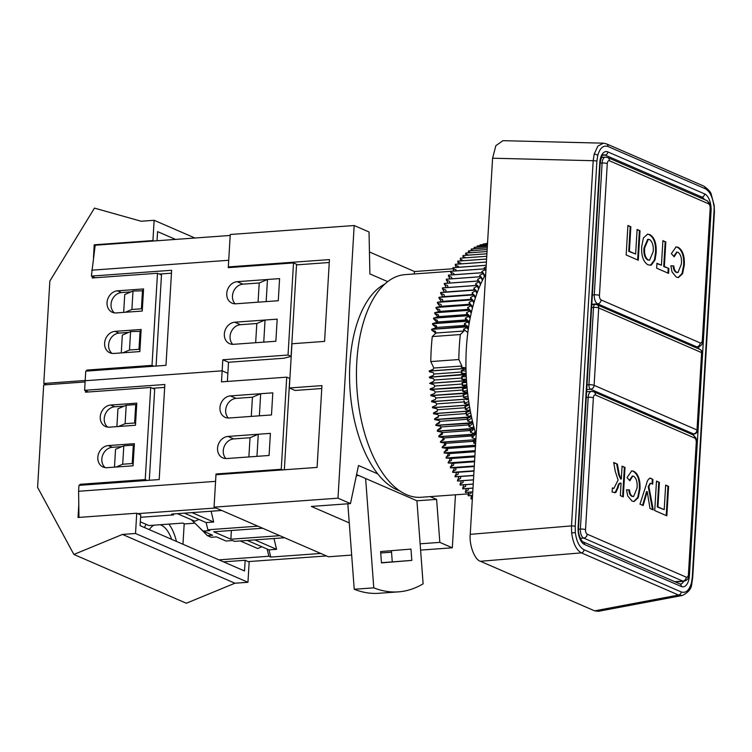 <?xml version="1.0" encoding="UTF-8"?>
<svg xmlns="http://www.w3.org/2000/svg" width="752" height="752" viewBox="0 0 752 752"><rect width="100%" height="100%" fill="white"/><g stroke="black" fill="none" stroke-linecap="round" stroke-linejoin="round"><path stroke-width="1.13" d="M207.345 535.612L211.162 537.266L216.426 536.881L225.957 541.017L232.65 540.538L234.549 541.365L284.557 537.746L279.791 535.678L230.873 539.222L213.728 531.777L262.645 528.233L257.88 526.165L207.872 529.784L209.78 530.611L203.087 531.1L212.619 535.236L207.345 535.612L198.152 526.344M191.215 519.66L203.087 531.1M211.096 511.219L213.7 522.029L206.133 522.574L207.872 529.784M206.133 522.574L184.419 513.146M254.872 539.898L276.586 549.317L269.019 549.862L247.305 540.444M222.808 359.766L288.035 355.047L291.09 356.373L283.965 358.234L228.523 362.248L222.808 359.766L222.15 370.821L85.173 380.728L222.15 370.821L227.865 373.302L222.15 370.821L221.492 381.875L286.719 377.156L281.248 469.267L216.021 473.986L215.589 481.355L78.603 491.263L78.96 485.369L159.189 479.569L164.838 384.507L84.609 390.307L85.173 380.728L85.747 371.15L165.976 365.34L171.625 270.278L91.387 276.087L95.241 277.751M230.403 395.9A11.355 9.485 -66.5 0 0 220.308 405.394A11.355 9.485 -66.5 0 0 225.224 417.369A11.355 9.485 -66.5 0 0 229.087 418.009L271.491 414.944L272.797 392.835L230.403 395.9L236.119 398.381L252.428 397.206L260.681 393.71L259.374 415.818L271.491 414.944L272.797 392.835L260.681 393.71M227.997 436.433A11.355 9.485 113.5 0 0 217.892 445.917A11.355 9.485 113.5 0 0 222.818 457.902A11.355 9.485 113.5 0 0 226.681 458.541L269.084 455.477L270.391 433.368L258.274 434.242L256.958 456.351L269.084 455.477L270.391 433.368L227.997 436.433L233.712 438.914A11.355 9.485 -66.5 0 0 223.269 450.674A11.355 9.485 -66.5 0 0 225.929 458.56M78.603 491.263L78.969 517.404M88.454 391.98L84.609 390.307M182.971 544.251L184.193 523.693M140.323 521.832L148.896 525.545L182.811 523.091L184.719 523.918L194.871 523.185M276.586 549.317L273.982 538.507M269.019 549.862L270.758 557.072L320.766 553.463L326.481 555.944L248.207 561.603M267.12 549.035L268.849 556.245L270.758 557.072M268.849 556.245L218.935 559.864M173.345 513.954L173.571 514.904L140.596 517.282M137.682 513.635L215.956 507.976L221.671 510.458L171.663 514.077L173.571 514.904M216.021 473.986L217.469 474.615M284.35 469.774L289.774 378.482L286.719 377.156M228.335 418.037A11.355 9.485 113.5 0 1 225.675 410.141A11.355 9.485 113.5 0 1 236.119 398.381M233.712 438.914L250.021 437.739L258.274 434.242M282.696 469.897L281.248 469.267M213.7 522.029L191.986 512.601M114.483 467.142L115.545 449.292L123.798 445.804L133.311 445.118L132.211 463.542L122.708 464.228L123.798 445.804M152.562 388.286L164.66 387.412M116.889 426.61L117.951 408.768L126.204 405.272L135.717 404.585L134.617 423.009L125.114 423.696L126.204 405.272M134.26 445.532L133.311 445.118M133.16 463.956L132.211 463.542M116.099 467.02L122.708 464.228M136.667 404.999L135.717 404.585M135.576 423.423L134.617 423.009M118.506 426.487L125.114 423.696M177.378 513.663L194.862 521.249L198.942 519.453M261.828 546.742L257.748 548.537L240.264 540.951M230.873 539.222L231.39 530.498M176.429 541.412A37.835 19.035 85.9 0 0 168.918 524.097M146.142 524.351A37.835 19.035 85.9 0 0 144.45 527.528M171.625 539.325A30.268 15.228 85.9 0 0 161.003 525.028A30.268 15.228 85.9 0 0 160.204 524.727M107.63 427.098A11.355 9.485 113.5 0 1 104.96 415.01A11.355 9.485 113.5 0 1 114.689 406.785L124.287 406.089M105.224 467.631A11.355 9.485 -66.5 0 1 102.545 455.543A11.355 9.485 -66.5 0 1 112.283 447.308L121.871 446.613M149.291 480.284L154.696 389.216L150.701 387.477L145.23 479.588L79.994 484.307L79.938 485.294M245.161 560.278L249.166 562.017L247.953 582.283L135.529 533.488L136.732 513.221L140.737 514.96L140.098 525.648L244.522 570.965L245.161 560.278L223.513 561.847M85.559 390.72L85.474 392.196L150.701 387.477M81.94 485.153L79.994 484.307M78.791 504.573L78.029 517.47L136.732 513.221M85.098 381.95L43.682 384.939L37.6 487.371L73.884 554.459L186.308 603.245L234.915 583.223L122.482 534.428L73.884 554.459M247.953 582.283L234.915 583.223M135.529 533.488L122.482 534.428M110.685 405.046A11.355 9.485 -66.5 0 0 100.589 414.531A11.355 9.485 -66.5 0 0 105.506 426.506A11.355 9.485 -66.5 0 0 109.369 427.155L135.463 425.265L136.779 403.157L110.685 405.046L114.689 406.785M133.057 465.798L106.963 467.678A11.355 9.485 113.5 0 1 103.099 467.039A11.355 9.485 113.5 0 1 98.174 455.063A11.355 9.485 113.5 0 1 108.279 445.579L134.373 443.689L133.057 465.798M147.166 480.434L145.23 479.588M154.019 525.178A30.268 15.228 85.9 0 0 149.263 529.624M112.01 353.412A11.355 9.485 -66.5 0 1 109.331 341.314A11.355 9.485 -66.5 0 1 119.07 333.089L128.658 332.393M114.417 312.879A11.355 9.485 113.5 0 1 111.747 300.791A11.355 9.485 113.5 0 1 121.476 292.556L131.074 291.861M157.027 240.753L157.572 231.616L175.536 239.409M88.727 370.933L86.781 370.087L152.007 365.369L157.488 273.258L161.483 274.988L156.078 366.055M86.724 371.074L86.781 370.087M93.464 257.71L94.226 244.814L95.175 245.227L91.387 276.087M157.488 273.258L92.261 277.967L92.346 276.501M153.887 240.978L152.929 240.565L154.132 220.298L194.937 238.008M85.192 380.474L43.776 383.473L46.671 384.723M43.776 383.473L49.858 281.041L94.461 208.107L141.094 221.238L154.132 220.298M152.929 240.565L94.226 244.814M113.749 353.459A11.355 9.485 113.5 0 1 109.886 352.82A11.355 9.485 113.5 0 1 104.96 340.835A11.355 9.485 113.5 0 1 115.065 331.35L141.15 329.47L139.844 351.569L113.749 353.459M143.566 288.937L117.472 290.827A11.355 9.485 -66.5 0 0 107.376 300.311A11.355 9.485 -66.5 0 0 112.292 312.287A11.355 9.485 -66.5 0 0 116.156 312.926L142.25 311.046L143.566 288.937M153.953 366.215L152.007 365.369M171.447 273.192L159.349 274.066M143.453 290.78L132.991 291.052L124.738 294.54L123.676 312.39M141.047 331.312L130.585 331.585L122.332 335.072L121.269 352.914M288.035 355.047L293.506 262.937L228.279 267.646L228.721 260.277L91.744 270.184M230.197 235.461L95.175 245.227M233.468 344.322A11.355 9.485 113.5 0 1 229.604 343.673A11.355 9.485 113.5 0 1 224.679 331.698A11.355 9.485 113.5 0 1 234.784 322.213L277.178 319.149L275.862 341.248L233.468 344.322M278.278 300.725L235.874 303.789A11.355 9.485 -66.5 0 1 232.011 303.15A11.355 9.485 -66.5 0 1 227.095 291.165A11.355 9.485 -66.5 0 1 237.19 281.68L279.584 278.616L278.278 300.725L266.161 301.599L267.468 279.49L279.584 278.616L278.278 300.725M132.991 291.052L131.901 309.476L141.404 308.79L142.504 290.366M125.293 312.268L131.901 309.476M142.363 309.204L141.404 308.79M130.585 331.585L129.485 350.009L138.998 349.313L140.088 330.899M122.877 352.801L129.485 350.009M139.947 349.727L138.998 349.313M291.09 356.373L296.561 264.253L293.506 262.937M232.716 344.341A11.355 9.485 113.5 0 1 230.056 336.454A11.355 9.485 113.5 0 1 240.499 324.695L234.784 322.213M265.061 320.023L277.178 319.149L275.862 341.248L263.745 342.132L265.061 320.023L256.808 323.51L240.499 324.695M267.468 279.49L259.214 282.987L242.905 284.162A11.355 9.485 -66.5 0 0 232.462 295.921A11.355 9.485 -66.5 0 0 235.122 303.808M476.138 435.07A132.427 66.627 -94.1 0 1 475.518 432.973A132.427 66.627 -94.1 0 1 475.179 431.77A132.427 66.627 -94.1 0 1 474.023 427.531A132.427 66.627 -94.1 0 1 473.713 426.318A132.427 66.627 -94.1 0 1 472.651 422.004A132.427 66.627 -94.1 0 1 472.359 420.753A132.427 66.627 -94.1 0 1 471.401 416.373A132.427 66.627 -94.1 0 1 471.137 415.113A132.427 66.627 -94.1 0 1 470.263 410.667A132.427 66.627 -94.1 0 1 470.038 409.398A132.427 66.627 -94.1 0 1 469.267 404.905A132.427 66.627 -94.1 0 1 469.06 403.608A132.427 66.627 -94.1 0 1 468.393 399.077A132.427 66.627 -94.1 0 1 468.214 397.77A132.427 66.627 -94.1 0 1 467.65 393.202A132.427 66.627 -94.1 0 1 467.5 391.895A132.427 66.627 -94.1 0 1 467.03 387.299A132.427 66.627 -94.1 0 1 466.917 385.983A132.427 66.627 -94.1 0 1 466.55 381.377A132.427 66.627 -94.1 0 1 466.466 380.061A132.427 66.627 -94.1 0 1 466.212 375.445A132.427 66.627 -94.1 0 1 466.146 374.129A132.427 66.627 -94.1 0 1 465.996 369.523A132.427 66.627 -94.1 0 1 465.967 368.207A132.427 66.627 -94.1 0 1 466.362 348.336A132.427 66.627 -94.1 0 1 468.289 329.132A132.427 66.627 -94.1 0 1 468.468 327.9A132.427 66.627 -94.1 0 1 469.145 323.651A132.427 66.627 -94.1 0 1 469.361 322.448A132.427 66.627 -94.1 0 1 470.132 318.284A132.427 66.627 -94.1 0 1 470.376 317.109A132.427 66.627 -94.1 0 1 471.25 313.039A132.427 66.627 -94.1 0 1 471.513 311.892A132.427 66.627 -94.1 0 1 472.491 307.925A132.427 66.627 -94.1 0 1 472.782 306.807A132.427 66.627 -94.1 0 1 473.845 302.943A132.427 66.627 -94.1 0 1 474.164 301.862A132.427 66.627 -94.1 0 1 475.33 298.121A132.427 66.627 -94.1 0 1 475.668 297.068A132.427 66.627 -94.1 0 1 476.918 293.449A132.427 66.627 -94.1 0 1 477.294 292.434A132.427 66.627 -94.1 0 1 478.629 288.947A132.427 66.627 -94.1 0 1 479.024 287.969A132.427 66.627 -94.1 0 1 480.453 284.623A132.427 66.627 -94.1 0 1 480.866 283.692A132.427 66.627 -94.1 0 1 482.37 280.487A132.427 66.627 -94.1 0 1 482.812 279.594A132.427 66.627 -94.1 0 1 484.401 276.548A132.427 66.627 -94.1 0 1 484.861 275.702A132.427 66.627 -94.1 0 1 485.689 274.226M571.68 533.008L575.336 532.557C576.54 541.506 579.435 547.23 584.022 549.74A3.027 2.529 113.5 0 1 581.371 552.87C576.276 549.947 573.052 543.329 571.68 533.008L571.492 525.902L593.187 160.712L594.193 154.104L597.849 146.104L603.452 143.181M596.891 161.21A3.027 0.667 -176.6 0 0 593.187 160.712L492.588 158.211L495.85 145.691L502.928 140.68L603.33 143.171L606.573 143.905A3.027 2.529 113.5 0 1 607.973 146.499C603.33 145.004 599.917 147.994 597.746 155.476L596.891 161.21L575.195 526.4L575.336 532.557M584.022 549.74L681.209 591.927C685.862 593.422 689.264 590.423 691.445 582.941A3.027 1.429 -166 0 1 691.774 583.862C691.502 588.619 688.362 592.501 682.346 595.481L678.567 595.048L581.371 552.87L480.415 561.283C474.653 559.779 469.088 545.031 470.235 534.343L571.492 525.902A3.027 0.667 -176.6 0 1 575.195 526.4M681.209 591.927A3.027 2.529 113.5 0 1 678.567 595.048L594.653 610.859L480.415 561.283M399.735 490.84A105.938 53.298 -94.1 0 1 377.758 473.873A105.938 53.298 -94.1 0 1 349.896 363.507A105.938 53.298 -94.1 0 1 384.78 284.077M468.317 493.867L421.092 497.279A111.616 56.156 -94.1 0 1 356.824 361.562A111.616 56.156 -94.1 0 1 404.98 274.63L450.598 271.331L451.764 274.884M641.7 246.543L643.402 237.961L647.594 234.163L649.803 234.596C654.475 237.341 656.599 243.366 656.167 252.691L655.039 259.882L651.326 265.089L648.045 264.854C643.355 262.034 641.23 255.934 641.7 246.543M681.35 264.168C681.923 258.378 680.823 254.42 678.05 252.287L677.091 252.099L674.168 256.808L671.348 253.64L676.104 246.891L678.219 247.323C682.694 250.143 684.715 256.037 684.301 265.014L682.619 273.662L678.436 277.544L676.349 277.131L672.044 271.961L670.822 265.823L673.82 265.954C674.112 269.348 675.117 271.472 676.838 272.309L677.975 272.525L681.35 264.168M661.44 265.23L662.897 240.668L665.83 241.947L664.364 266.509L668.866 268.455L668.575 273.371L656.646 268.191L656.938 263.285L661.44 265.23L656.919 263.604M637.094 229.473L640.027 230.742L638.279 260.22L626.162 254.966L627.911 225.487L630.843 226.756L629.386 251.328L635.637 254.035L637.094 229.473M637.019 488.133C637.593 482.342 636.493 478.385 633.72 476.251L632.761 476.063L629.838 480.772L627.018 477.605L631.774 470.855L633.889 471.288C638.363 474.108 640.384 480.002 639.971 488.979L638.288 497.627L634.105 501.509L632.018 501.095L627.713 495.925L626.491 489.787L629.49 489.919C629.781 493.321 630.787 495.436 632.507 496.273L633.645 496.489L637.019 488.133M665.67 485.078L668.594 486.347L666.845 515.825L654.729 510.57L656.477 481.092L659.41 482.361L657.953 506.923L664.204 509.64L665.67 485.078M651.505 483.583L650.518 483.376L648.854 486.422L653.262 509.931L650.001 508.512L647.199 491.554L643.157 505.541L639.971 504.16L646.494 484.006C647.359 480.133 648.816 478.216 650.875 478.272L652.962 479.541L652.689 484.175L651.505 483.583M650.01 478.103L652.962 479.541M621.067 483.169C619.62 483.151 618.652 484.598 618.153 487.531L615.832 492.494L612.119 492.081L612.372 487.916L613.876 488.386L618.106 480.03L615.315 471.476L613.679 462.518L617.383 464.125L619.328 474.719L621.321 479.015L622.083 466.165L625.015 467.434L623.267 496.912L620.334 495.634L621.067 483.169L619.733 483.141M358.751 475.527L356.354 475.706M411.823 560.4L410.977 549.082L380.625 551.564L381.461 562.881L411.823 560.4L381.452 562.703M392.253 561.819L391.425 550.68M398.419 591.862A204.318 102.789 -94.1 0 1 373.782 587.848L365.622 478.507L416.918 500.766L423.113 583.825A204.318 102.789 -94.1 0 1 398.419 591.862L378.858 593.281A204.318 102.789 -94.1 0 1 354.22 589.258L347.838 503.793M373.782 587.848L354.22 589.258M416.918 500.766L436.621 499.413L430.191 496.621M356.58 474.587L365.622 478.507M377.758 473.873L358.497 465.507L350.47 503.605L311.337 506.434L349.257 522.894M420.124 543.809L439.835 542.38L436.621 499.413M321.771 388.521L295.047 390.457L289.332 387.976L321.941 385.616L317.081 467.415L215.974 474.728L214.057 507.149L337.986 498.181L354.183 225.525L369.044 231.973L369.881 273.916L387.675 281.633M453.456 270.053L453.306 271.096M414.164 273.963L414.521 271.528L452.93 268.746M251.29 416.401L252.428 397.206M248.874 456.934L250.021 437.739M256.808 323.51L255.661 342.715M259.214 282.987L258.077 302.182M289.332 387.976L291.955 343.758L324.573 341.399L329.432 259.6L228.326 266.913L229.774 267.543M329.254 262.504L296.523 264.873M354.183 225.525L230.253 234.492L228.326 266.913M439.835 542.38L452.319 547.804L420.594 550.097M337.986 498.181L350.47 503.605M214.057 507.149L328.389 556.771L351.663 555.079M391.538 552.203L380.728 552.983M228.523 362.248L227.386 381.443M452.319 547.804L455.468 494.797M414.521 271.528L369.448 251.967M472.35 498.849L471.081 498.933A136.967 68.911 -94.1 0 1 471.034 498.886L471.438 495.577M472.547 495.502L468.242 495.812A136.967 68.911 -94.1 0 1 468.195 495.765L468.759 492.212M472.764 491.921L465.469 492.447A136.967 68.911 -94.1 0 1 465.422 492.4L466.155 488.621M472.989 488.123L462.762 488.866A136.967 68.911 -94.1 0 1 462.724 488.809L463.646 484.805M473.224 484.109L460.13 485.059A136.967 68.911 -94.1 0 1 460.083 485.002L461.23 480.772M473.478 479.889L457.564 481.045A136.967 68.911 -94.1 0 1 457.526 480.979L458.899 476.58M473.741 475.471L455.092 476.824L460.497 476.495L460.628 478.385L457.47 480.067M455.092 476.824A136.967 68.911 -94.1 0 1 455.054 476.759L456.643 472.247M474.014 470.865L452.704 472.406L458.118 472.275L458.203 474.164L455.016 475.847M452.704 472.406A136.967 68.911 -94.1 0 1 452.666 472.331L454.49 467.735M474.296 466.071L450.41 467.8L455.825 467.857L455.872 469.746L452.648 471.429M450.41 467.8A136.967 68.911 -94.1 0 1 450.373 467.725L452.46 463.053M474.587 461.108L448.211 463.016L453.625 463.27L453.635 465.15L450.373 466.823M448.211 463.016A136.967 68.911 -94.1 0 1 448.173 462.941L450.542 458.203M474.897 455.985L446.115 458.071L451.529 458.504L451.482 460.374L448.192 462.048M446.115 458.071A136.967 68.911 -94.1 0 1 446.077 457.996L448.718 453.259M475.208 450.711L444.122 452.967L449.527 453.588L449.442 455.439L446.115 457.103M444.122 452.967A136.967 68.911 -94.1 0 1 444.084 452.883L446.998 448.211M475.527 445.297L442.232 447.713L447.628 448.521L447.506 450.354L444.15 451.999M442.232 447.713A136.967 68.911 -94.1 0 1 442.204 447.628L445.4 443.05M475.866 439.676L440.465 442.317L445.842 443.313L445.682 445.128L442.289 446.754M440.465 442.317A136.967 68.911 -94.1 0 1 440.437 442.232L443.906 437.796M475.518 432.973L473.835 434.6L438.811 436.799L444.169 437.974L443.962 439.77L440.54 441.377M438.811 436.799A136.967 68.911 -94.1 0 1 438.792 436.715L438.905 435.869L442.533 432.456M474.023 427.531L472.294 429.007L437.279 431.169L442.618 432.522L442.364 434.289L438.905 435.869M437.279 431.169A136.967 68.911 -94.1 0 1 437.26 431.084L437.401 430.257L441.142 427.155M472.651 422.004L470.874 423.31L435.869 425.435L440.268 426.177L441.18 426.967L440.888 428.696L437.401 430.257M435.869 425.435A136.967 68.911 -94.1 0 1 435.85 425.35L436.01 424.532L439.751 421.853M471.401 416.373L469.586 417.52L434.59 419.607L438.961 420.443L439.864 421.308L439.525 423L436.01 424.532M434.59 419.607A136.967 68.911 -94.1 0 1 434.571 419.522L434.75 418.723L438.472 416.448M470.263 410.667L468.421 411.654L467.998 411.203L433.434 413.703L437.786 414.634L438.67 415.574L438.294 417.219L434.75 418.723M433.434 413.703A136.967 68.911 -94.1 0 1 433.415 413.609L433.613 412.839L437.297 410.959M469.267 404.905L467.396 405.713L466.973 405.225L432.409 407.725L436.743 408.75L437.608 409.755L437.194 411.372L433.613 412.839M432.409 407.725A136.967 68.911 -94.1 0 1 432.391 407.64L432.607 406.879L436.235 405.394M468.393 399.077L466.494 399.716L466.09 399.19L431.516 401.69L435.831 402.809L436.668 403.89L436.216 405.45L432.607 406.879M431.516 401.69A136.967 68.911 -94.1 0 1 431.507 401.606L431.742 400.872L435.38 399.481L435.869 397.968L435.041 396.812L430.764 395.618A136.967 68.911 -94.1 0 1 430.755 395.524L430.999 394.828L434.665 393.465L435.192 392.008L434.393 390.786L430.144 389.508A136.967 68.911 -94.1 0 1 430.135 389.423L430.407 388.746L434.092 387.43L434.656 386.02L433.885 384.742L429.655 383.388A136.967 68.911 -94.1 0 1 429.655 383.294L433.66 381.377L434.252 380.023L433.509 378.688L429.674 377.889L429.317 377.25A136.967 68.911 -94.1 0 1 429.317 377.156L433.359 375.314L433.989 374.026L433.274 372.625L429.458 371.789L429.11 371.121A136.967 68.911 -94.1 0 1 429.11 371.027L433.199 369.26L433.857 368.038L430.793 361.571A139.994 70.434 -94.1 0 1 432.278 336.567L435.934 333.023L435.455 331.303L431.817 330.213L435.793 333.164M467.829 332.487L463.505 329.273L466.39 327.712L466.155 326.885L431.582 329.385L431.817 330.213M431.582 329.385A136.967 68.911 -94.1 0 1 431.601 329.301L436.752 327.449L436.31 325.691L432.701 324.582L436.442 327.712M469.145 323.651L467.058 321.236L432.485 323.736L432.701 324.582M432.485 323.736A136.967 68.911 -94.1 0 1 432.503 323.651L437.702 321.978L437.297 320.192L433.716 319.055L437.213 322.335M470.132 318.284L468.092 315.699L433.519 318.199L433.716 319.055M433.519 318.199A136.967 68.911 -94.1 0 1 433.537 318.115L438.783 316.62L438.407 314.806L434.863 313.659L438.125 317.043M471.25 313.039L469.257 310.285L434.684 312.785L434.863 313.659M434.684 312.785A136.967 68.911 -94.1 0 1 434.703 312.7L439.986 311.394L439.657 309.561L436.141 308.386L439.149 311.836M472.491 307.925L470.555 305.002L435.981 307.502L436.141 308.386M435.981 307.502A136.967 68.911 -94.1 0 1 436 307.427L441.311 306.299L441.02 304.447L437.542 303.263L440.287 306.713M473.845 302.943L471.974 299.869L437.401 302.37L437.542 303.263M437.401 302.37A136.967 68.911 -94.1 0 1 437.42 302.295L442.759 301.355L442.514 299.493L439.065 298.29L441.546 301.702M475.33 298.121L473.516 294.897L438.942 297.397L439.065 298.29M438.942 297.397A136.967 68.911 -94.1 0 1 438.971 297.322L444.329 296.57L444.122 294.69L440.7 293.487L442.956 296.843M476.918 293.449L475.179 290.084L440.606 292.584L440.7 293.487M440.606 292.584A136.967 68.911 -94.1 0 1 440.634 292.509L446.011 291.955L445.851 290.065L442.467 288.853L444.488 292.152M478.629 288.947L476.956 285.45L442.383 287.95L442.467 288.853M442.383 287.95A136.967 68.911 -94.1 0 1 442.411 287.884L477.435 285.346L479.024 287.969M446.152 287.612L444.272 283.495A136.967 68.911 -94.1 0 1 444.31 283.429L478.874 280.928L480.866 283.692M447.901 283.175L446.274 279.236A136.967 68.911 -94.1 0 1 446.312 279.18L480.876 276.68L482.812 279.594M449.771 278.926L448.38 275.185A136.967 68.911 -94.1 0 1 448.418 275.129L482.991 272.628L484.861 275.702M485.867 271.331L485.162 268.84L450.589 271.34A136.967 68.911 -94.1 0 1 450.627 271.284L485.2 268.784L485.971 269.63M453.87 271.049L452.892 267.721A136.967 68.911 -94.1 0 1 452.93 267.665L486.224 265.259M456.088 267.439L455.289 264.319A136.967 68.911 -94.1 0 1 455.327 264.272L486.422 262.016M458.41 264.046L457.771 261.151A136.967 68.911 -94.1 0 1 457.808 261.104L486.6 259.026M460.816 260.888L460.337 258.218A136.967 68.911 -94.1 0 1 460.374 258.18L486.76 256.272L460.337 258.218M463.326 257.964L462.978 255.539A136.967 68.911 -94.1 0 1 463.016 255.501L486.911 253.772M465.92 255.295L465.695 253.104A136.967 68.911 -94.1 0 1 465.732 253.067L487.042 251.525L465.695 253.104M468.59 252.86L468.468 250.924A136.967 68.911 -94.1 0 1 468.515 250.895L487.155 249.551L468.468 250.924M471.325 250.689L471.307 249.006A136.967 68.911 -94.1 0 1 471.354 248.978L487.258 247.831M474.136 248.78L474.202 247.352A136.967 68.911 -94.1 0 1 474.249 247.333L487.343 246.383M477.012 247.126L477.144 245.96A136.967 68.911 -94.1 0 1 477.191 245.942L487.418 245.208L477.144 245.96M479.936 245.744L480.133 244.842A136.967 68.911 -94.1 0 1 480.18 244.832L487.475 244.306L480.133 244.842M483.16 243.996A136.967 68.911 -94.1 0 1 483.207 243.986L487.512 243.676L483.16 243.996L482.944 244.626M486.215 243.422A136.967 68.911 -94.1 0 1 486.253 243.413L487.531 243.328L486.083 243.78M714.25 205.738L714.4 212.393A3.027 0.667 -176.6 0 0 713.986 212.026L714.25 205.738L711.251 194.383C710.884 192.183 708.393 189.419 703.759 186.082A3.027 2.529 113.5 0 1 705.169 188.677L607.973 146.499M682.346 595.481L598.329 611.32L594.653 610.859M492.588 158.211L470.235 534.343M463.505 329.273L463.984 330.993L460.327 334.546A139.994 70.434 -94.1 0 0 458.842 359.541L430.793 361.571M460.327 334.546L432.278 336.567M465.996 369.523L464.031 369.288L463.683 368.621A136.967 68.911 -94.1 0 1 463.683 368.527L464.003 367.935L465.967 368.207M466.043 371.15L461.314 370.595L464.031 369.288M463.984 330.993L435.934 333.023M466.39 327.712L468.289 329.132M463.683 368.527L429.11 371.027M463.683 368.621L429.11 371.121M458.842 359.541L461.907 366.008L433.857 368.038M461.907 366.008L461.249 367.239L464.003 367.935M465.958 367.878L461.249 367.239M468.571 327.205L464.351 323.661L467.274 322.082M468.468 327.9L466.569 326.453L431.601 329.301M464.351 323.661L464.802 325.419L436.752 327.449M464.802 325.419L463.956 326.133L466.569 326.453M469.436 321.997L465.338 318.162L468.289 316.554M469.361 322.448L467.49 320.841L432.503 323.651M465.338 318.162L465.751 319.948L437.702 321.978M465.751 319.948L464.886 320.587L467.49 320.841M470.414 316.893L466.456 312.776L469.436 311.159M470.376 317.109L468.534 315.342L433.537 318.115M466.456 312.776L466.832 314.59L438.783 316.62M466.832 314.59L465.949 315.154L468.534 315.342M469.257 310.285A136.967 68.911 -94.1 0 1 469.276 310.2L471.513 311.892L467.697 307.53L470.705 305.885M469.276 310.2L434.703 312.7M467.697 307.53L468.035 309.363L439.986 311.394M468.035 309.363L467.133 309.843L469.709 309.974M470.912 304.729L469.069 302.417L472.106 300.762M472.782 306.807L471.006 304.739L436 307.427M469.069 302.417L469.361 304.269L441.311 306.299M469.361 304.269L468.449 304.673L471.006 304.739M472.153 299.644L470.564 297.463L473.628 295.79M474.164 301.862L472.435 299.644L437.42 302.295M470.564 297.463L470.808 299.334L442.759 301.355M470.808 299.334L469.887 299.644L472.435 299.644M473.553 294.718L472.171 292.66L475.273 290.986M475.668 297.068L473.986 294.709L438.971 297.322M472.171 292.66L472.378 294.54L444.329 296.57M472.378 294.54L473.986 294.709M475.085 289.971L473.901 288.035L477.031 286.352M477.294 292.434L475.659 289.943L440.634 292.509M473.901 288.035L474.061 289.924L446.011 291.955M474.061 289.924L475.659 289.943M447.807 287.49L447.694 285.619L444.338 284.406M480.453 284.623L478.845 280.994L444.272 283.495M476.759 285.393L475.734 283.589L478.902 281.906M475.734 283.589L475.856 285.459M449.705 283.043L449.64 281.361L446.312 280.148M482.37 280.487L480.848 276.736L446.274 279.236M478.535 280.957L477.689 279.33L480.885 277.648M477.689 279.33L477.755 281.013M451.717 278.785L451.689 277.3L448.399 276.097M484.401 276.548L482.953 272.685L448.38 275.185M480.434 276.708L479.738 275.27L482.972 273.596M479.738 275.27L479.767 276.755M453.841 274.734L453.841 273.446L450.589 272.243M482.446 272.666L481.891 271.425L485.162 269.742M481.891 271.425L481.891 272.703M456.069 270.889L456.097 269.808L452.873 268.614M484.57 268.831L484.138 267.778L486.14 266.772M484.138 267.778L484.109 268.868M486.224 265.306L452.892 267.721M458.391 267.27L458.438 266.387L455.242 265.212M486.412 262.063L455.289 264.319M460.816 263.867L460.863 263.2L457.705 262.034M486.591 259.064L457.771 261.151M463.335 260.709L460.252 259.092M465.939 257.776L462.875 256.394M486.911 253.809L462.978 255.539M468.618 255.097L465.563 253.95M470.949 252.691L468.327 251.751M473.243 250.557L471.147 249.814M487.258 247.859L471.307 249.006M475.565 248.677L474.023 248.141M487.343 246.402L474.202 247.352M477.924 247.06L476.947 246.731M472.35 498.792L471.034 498.886M472.453 497.147L470.874 498.012M472.547 495.446L468.195 495.765M470.902 492.062L471.09 493.218L468.054 494.872M472.764 491.864L465.422 492.4M468.176 488.471L468.364 489.834L465.3 491.498M472.989 488.067L462.724 488.809M465.535 484.664L465.714 486.234L462.612 487.907M473.224 484.053L460.083 485.002M462.969 480.65L463.129 482.417L459.998 484.091M473.478 479.823L457.526 480.979M473.732 475.537L460.497 476.495M473.741 475.405L455.054 476.759M473.995 471.119L458.118 472.275M474.014 470.79L452.666 472.331M474.268 466.522L455.825 467.857M474.296 465.996L450.373 467.725M474.55 461.756L453.625 463.27M474.597 461.032L448.173 462.941M474.841 456.821L451.529 458.504M474.897 455.909L446.077 457.996M475.151 451.736L449.527 453.588M475.461 446.387L474.728 446.021L475.499 445.842M475.217 450.636L444.084 452.883M475.461 446.509L447.628 448.521M445.842 443.313L473.892 441.283L472.952 440.738L475.49 440.08M475.537 445.222L442.204 447.628M473.892 441.283L473.722 443.097L475.621 443.802M475.809 440.616L473.722 443.097M444.169 437.974L472.218 435.944L471.288 435.323L473.835 434.6M475.969 437.965L475.01 439.732L440.437 442.232M472.218 435.944L472.012 437.739L475.114 438.877M475.753 433.763L472.012 437.739M442.618 432.522L470.667 430.492L469.737 429.787L472.294 429.007M475.179 431.77L473.356 434.214L438.792 436.715M470.667 430.492L470.414 432.259L473.478 433.368M474.305 428.593L470.414 432.259M441.18 426.967L469.229 424.936L468.317 424.147L470.874 423.31M473.713 426.318L471.824 428.584L437.26 431.084M469.229 424.936L468.928 426.666L471.965 427.756M472.97 423.329L468.928 426.666M439.864 421.308L467.913 419.278L467.011 418.422L469.586 417.52M472.359 420.753L470.423 422.85L435.85 425.35M467.913 419.278L467.575 420.97L470.583 422.032M471.739 417.99L467.575 420.97M438.67 415.574L466.719 413.544L465.836 412.604L468.421 411.654M471.137 415.113L469.135 417.022L434.571 419.522M466.719 413.544L466.343 415.198L469.314 416.223M470.63 412.575L466.343 415.198M437.608 409.755L465.657 407.725L464.792 406.719L467.396 405.713M470.038 409.398L467.988 411.109L433.415 413.609M465.657 407.725L465.244 409.342L468.186 410.338M469.633 407.105L465.244 409.342M468.411 399.246L466.494 399.716M469.06 403.608L467.18 404.379L466.964 405.14L432.391 407.64M463.881 400.778L464.717 401.859L436.668 403.89M464.717 401.859L464.266 403.42L467.18 404.379M468.75 401.577L464.266 403.42M467.65 393.202L430.764 395.618M467.697 393.663L463.091 394.791L465.723 393.672M468.214 397.77L466.306 398.372L466.071 399.105L431.507 401.606M463.091 394.791L463.918 395.937L435.869 397.968M463.918 395.937L463.42 397.451L466.306 398.372M467.988 396.013L463.42 397.451M467.03 387.299L430.144 389.508M467.105 388.051L462.442 388.765L465.093 387.6M467.5 391.895L465.573 392.328L465.319 393.023L430.755 395.524M462.442 388.765L463.241 389.978L435.192 392.008M463.241 389.978L462.715 391.435L465.573 392.328M467.34 390.41L462.715 391.435M466.55 381.377L464.604 381.499L464.228 380.888L429.655 383.388M466.625 382.42L461.935 382.712L464.604 381.499M466.917 385.983L464.971 386.246L464.708 386.923L430.135 389.423M461.935 382.712L462.706 383.99L434.656 386.02M462.706 383.99L462.142 385.4L464.971 386.246M466.813 384.789L462.142 385.4M466.212 375.445L464.247 375.389L463.89 374.75L429.317 377.25M466.278 376.78L461.559 376.658L464.247 375.389M466.466 380.061L464.51 380.145L464.228 380.794L429.655 383.294M461.559 376.658L462.301 377.993L434.252 380.023M462.301 377.993L461.709 379.346L464.51 380.145M466.409 379.149L461.709 379.346M466.146 374.129L429.317 377.156M461.314 370.595L462.038 371.996L433.989 374.026M462.038 371.996L461.408 373.283L464.181 374.035M466.127 373.509L461.408 373.283M665.652 485.397L668.594 486.347M667.945 486.394L666.216 515.552M656.458 481.412L659.41 482.361M658.761 482.408L657.304 506.97L657.953 506.923M657.304 506.97L664.204 509.64M650.245 483.442L648.205 486.469L648.854 486.422M648.205 486.469L652.548 509.621M642.584 505.297L646.541 491.601L647.199 491.554M649.709 478.169L650.217 478.319M652.313 479.588L652.059 483.837M632.432 476.119L629.321 480.19M631.445 470.902L633.889 471.288M633.24 471.335C637.705 474.155 639.736 480.049 639.322 489.026L639.971 488.979M639.322 489.026L637.734 497.439L633.776 501.518M626.501 489.862L629.49 489.919M628.841 489.966C629.133 493.368 630.138 495.483 631.859 496.32L632.507 496.273M631.859 496.32L633.306 496.48M622.064 466.484L625.015 467.434M624.357 467.481L622.628 496.64M620.419 483.216C618.971 483.198 617.994 484.645 617.505 487.578L615.183 492.541L615.832 492.494M615.183 492.541L614.563 492.795M612.354 488.255L613.519 488.358M613.745 462.875L617.383 464.125M616.725 464.172L618.21 472.491L618.858 472.444M618.21 472.491L619.009 473.13M618.36 473.177L618.67 474.766L619.328 474.719M618.67 474.766L620.663 479.062L621.321 479.015M676.762 252.155L673.651 256.225M675.775 246.938L678.219 247.323M677.571 247.37C682.036 250.19 684.066 256.084 683.653 265.061L684.301 265.014M683.653 265.061L682.064 273.474L678.107 277.554M670.831 265.898L673.82 265.954M673.172 266.001C673.463 269.395 674.469 271.519 676.189 272.356L676.838 272.309M676.189 272.356L677.637 272.515M662.879 240.988L665.83 241.947M665.172 241.994L663.715 266.556L664.364 266.509M663.715 266.556L668.866 268.455M668.208 268.502L667.936 273.098M647.275 234.201L649.803 234.596M649.145 234.643C653.826 237.388 655.951 243.413 655.518 252.738L656.167 252.691M655.518 252.738L654.39 259.929L655.039 259.882M654.39 259.929L650.677 265.136L651.326 265.089M650.677 265.136L650.029 265.315M647.651 259.966L649.568 260.164L653.225 251.61C653.657 245.641 652.426 241.608 649.512 239.512L647.688 239.333L643.966 248.01C643.505 253.979 644.727 257.964 647.651 259.966L649.23 260.164M643.966 248.01L644.614 247.963C644.154 253.932 645.385 257.917 648.299 259.919M648.346 239.286L644.614 247.963M637.076 229.792L640.027 230.742M639.379 230.798L637.64 259.948M627.892 225.807L630.843 226.756M630.185 226.803L628.728 251.375L629.386 251.328M628.728 251.375L635.637 254.035M112.283 447.308L108.279 445.579M121.476 292.556L117.472 290.827M119.07 333.089L115.065 331.35M242.905 284.162L237.19 281.68M594.193 154.104A3.027 1.429 14 0 1 597.746 155.476M708.497 203.764L609.402 160.759A3.788 1.908 85.9 0 0 607.278 163.616L599.447 295.433A3.788 1.908 85.9 0 0 601.13 299.945L700.225 342.94A3.788 1.908 85.9 0 0 702.349 340.083L710.179 208.276A3.788 1.908 85.9 0 0 708.497 203.764A3.788 3.158 -66.5 0 0 706.739 200.53C710.114 203.378 711.43 206.114 710.696 208.736L702.866 340.543A3.788 0.827 3.4 0 0 702.349 340.083M694.575 438.002L595.49 395.007A3.788 1.908 85.9 0 0 593.366 397.864L585.526 529.671A3.788 1.908 85.9 0 0 587.218 534.183L686.303 577.188A3.788 1.908 85.9 0 0 688.428 574.331L696.258 442.514A3.788 1.908 85.9 0 0 694.575 438.002A3.788 3.158 -66.5 0 0 692.818 434.769C696.192 437.617 697.518 440.352 696.775 442.975L688.945 574.791A3.788 0.827 3.4 0 0 688.428 574.331M691.22 434.073L693.523 433.913A3.788 1.908 85.9 0 0 694.021 433.998A3.788 3.788 0 0 0 697.518 430.454A3.788 0.827 3.4 0 0 697.01 429.994A3.788 3.158 113.5 0 1 693.523 433.913L590.621 389.254A3.788 3.158 113.5 0 0 594.108 385.334L697.01 429.994L701.607 352.613L598.705 307.953L594.108 385.334A3.788 0.827 -176.6 0 0 588.938 384.742A3.788 1.908 85.9 0 0 590.621 389.254L586.739 389.536M702.124 353.073A3.788 0.827 -176.6 0 0 701.607 352.613A3.788 3.158 113.5 0 0 699.849 349.379A3.788 3.788 0 0 1 702.124 353.073L697.518 430.454M699.849 349.379L596.947 304.72A3.788 3.788 0 0 0 595.17 304.419A3.788 1.908 85.9 0 1 595.659 304.504A3.788 3.158 113.5 0 1 596.947 304.72A3.788 3.158 113.5 0 1 598.705 307.953A3.788 0.827 3.4 0 0 593.535 307.361L591.617 307.502M591.786 304.663L595.17 304.419A3.788 1.908 85.9 0 0 593.535 307.361L588.938 384.742L587.021 384.883M688.945 574.791C689.011 578.128 687.3 580.3 683.812 581.287A7.567 3.807 -94.1 0 1 682.825 581.108L583.74 538.103A7.567 3.807 -94.1 0 1 580.365 529.079A3.788 0.827 3.4 0 1 585.526 529.671M578.495 529.211L580.365 529.079L588.196 397.272A3.788 0.827 3.4 0 1 593.366 397.864M580.309 538.347L583.74 538.103A3.788 3.158 -66.5 0 0 587.218 534.183M674.788 581.691L682.825 581.108A3.788 3.158 -66.5 0 0 686.303 577.188M696.258 442.514A3.788 0.827 3.4 0 1 696.775 442.975M595.49 395.007A3.788 3.158 -66.5 0 0 593.732 391.764L692.818 434.769M586.278 397.404L588.196 397.272A7.567 3.807 -94.1 0 1 591.457 391.378L586.616 391.726M702.866 340.543C702.932 343.89 701.221 346.052 697.724 347.039A7.567 3.807 -94.1 0 1 696.747 346.86A3.788 3.158 -66.5 0 0 700.225 342.94M694.434 347.029L696.747 346.86L597.652 303.864A3.788 3.158 -66.5 0 0 601.13 299.945M710.179 208.276A3.788 0.827 3.4 0 1 710.696 208.736M609.402 160.759A3.788 3.158 -66.5 0 0 607.644 157.525L706.739 200.53M591.805 304.287L597.652 303.864A7.567 3.807 -94.1 0 1 594.277 294.84L602.108 163.024A7.567 3.807 -94.1 0 1 605.379 157.13L601.403 157.422M600.19 163.165L602.108 163.024A3.788 0.827 3.4 0 1 607.278 163.616M592.36 294.972L594.277 294.84A3.788 0.827 3.4 0 1 599.447 295.433M699.191 197.259L701.87 197.062L605.069 155.053L602.813 155.213M605.069 155.053A11.355 5.715 85.9 0 0 603.593 154.78C603.677 155.626 602.126 152.167 600.19 163.137A3.027 0.667 3.4 0 0 599.776 162.77A14.382 7.238 -94.1 0 1 607.851 151.913A3.027 2.529 113.5 0 1 605.069 155.053M688.888 575.468A3.027 0.667 3.4 0 1 689.405 575.647A14.382 7.238 -94.1 0 1 681.331 586.504A3.027 2.529 113.5 0 0 679.93 583.919L680.372 584.013A11.355 5.715 85.9 0 0 683.747 581.287M693.588 435.182L693.654 434.026M698.721 348.89L698.843 346.822M704.502 199.562A11.355 5.715 85.9 0 0 701.87 197.062A3.027 2.529 113.5 0 0 704.652 193.922A14.382 7.238 -94.1 0 1 711.063 211.068A3.027 0.667 -176.6 0 0 710.565 210.898M607.851 151.913L704.652 193.922M600.19 163.137L578.532 527.716A3.027 0.667 -176.6 0 0 578.119 527.349L599.776 162.77M578.532 527.716C577.461 534.926 582.734 543.151 583.129 541.91A3.027 2.529 113.5 0 1 584.53 544.495A14.382 7.238 -94.1 0 1 578.119 527.349M681.331 586.504L584.53 544.495M711.063 211.068L689.405 575.647M691.445 582.941L692.291 577.216L713.986 212.026M713.845 205.86C712.652 196.921 709.756 191.187 705.169 188.677M691.774 583.862L692.705 577.583A3.027 0.667 -176.6 0 0 692.291 577.216M617.505 487.578L618.153 487.531M593.732 391.764L591.457 391.378M607.644 157.525L605.379 157.13M694.021 433.998L691.464 434.186M683.812 581.287L675.287 581.898M697.724 347.039L694.933 347.245M679.93 583.919L583.129 541.91M714.4 212.393L692.705 577.583M703.759 186.082L606.573 143.905M650.518 483.376L649.869 483.423M632.761 476.063L632.103 476.11M633.645 496.489L632.996 496.536M613.876 488.386L613.218 488.433M677.091 252.099L676.433 252.146M677.975 272.525L677.326 272.572M649.568 260.164L648.92 260.211"/></g></svg>
